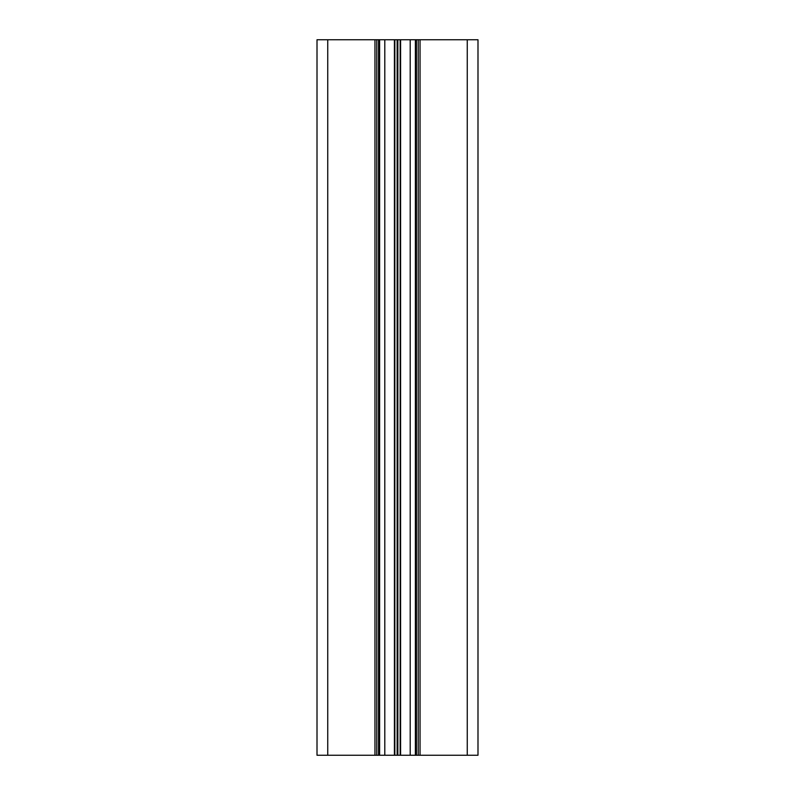 <?xml version="1.0" encoding="UTF-8"?>
<svg xmlns="http://www.w3.org/2000/svg" width="795" height="795" viewBox="0 0 795 795"><rect width="100%" height="100%" fill="white"/><g stroke="black" fill="none" stroke-linecap="round" stroke-linejoin="round"><path stroke-width="1.19" d="M410.2 755.25L477.994 755.25L477.994 39.75L397.858 39.75L397.858 755.25L410.2 755.25L410.2 39.75M327.739 39.75L317.006 39.75L317.006 755.25L327.739 755.25L327.739 39.75L378.539 39.75L378.539 755.25L397.142 755.25L397.142 39.75L378.539 39.75M397.142 39.75L397.858 39.75M397.858 755.25L397.142 755.25M327.739 755.25L378.539 755.25M379.613 39.75L379.613 755.25M415.387 755.25L415.387 39.75M477.994 755.25L477.994 39.75M376.75 755.25L376.75 39.75M418.25 39.75L418.25 755.25M374.962 755.25L374.962 39.75M384.8 39.75L384.8 755.25M394.419 755.25L394.419 39.75M400.581 39.75L400.581 755.25M420.038 39.75L420.038 755.25M467.261 755.25L467.261 39.75M394.847 755.25L394.847 39.75M400.153 39.75L400.153 755.25M416.461 755.25L416.461 39.75"/></g></svg>
